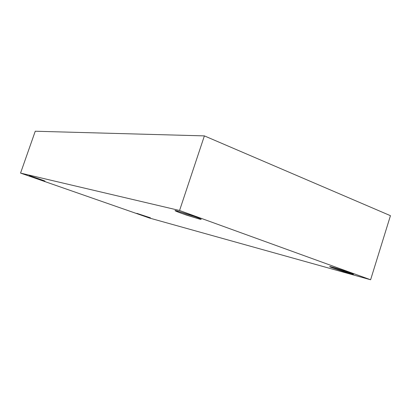 <?xml version="1.0" encoding="UTF-8"?>
<svg xmlns="http://www.w3.org/2000/svg" width="411" height="411" viewBox="0 0 411 411"><rect width="100%" height="100%" fill="white"/><g stroke="black" fill="none" stroke-linecap="round" stroke-linejoin="round"><path stroke-width="0.62" d="M199.546 218.431L199.345 219.037L201.195 219.315C201.118 218.945 197.229 217.429 189.528 214.763L176.756 210.869L194.757 216.587C202.936 219.577 201.724 219.669 199.345 219.037L181.77 213.448C174.927 210.833 173.257 209.975 176.756 210.869L175.132 210.648C175.204 211.013 178.996 212.497 186.507 215.102L199.345 219.037L199.546 218.431M44.578 180.927L44.902 181.107C46.386 181.333 28.749 175.338 29.556 175.826L44.537 181.051L29.243 175.78C27.768 175.554 45.164 181.472 44.537 181.051L44.578 180.927M150.421 217.809L136.848 213.35L150.421 217.809M350.383 272.95L350.187 273.572L353.47 274.286C354.082 273.932 334.6 267.592 332.694 267.242L349.71 272.704C355.916 274.974 352.936 274.358 350.187 273.572L333.557 268.229C327.408 265.994 329.946 266.462 332.694 267.242L329.658 266.595C329.031 266.934 348.019 273.135 350.187 273.572L350.383 272.95M370.604 279.768L149.44 218.025L20.55 173.093L35.254 131.232L20.55 173.093L179.566 210.499L204.385 135.887L35.254 131.232L204.385 135.887L179.566 210.499L370.604 279.768L390.45 215.683L370.604 279.768L179.566 210.499L20.55 173.093L149.44 218.025L370.604 279.768M390.45 215.683L204.385 135.887L390.45 215.683"/></g></svg>
